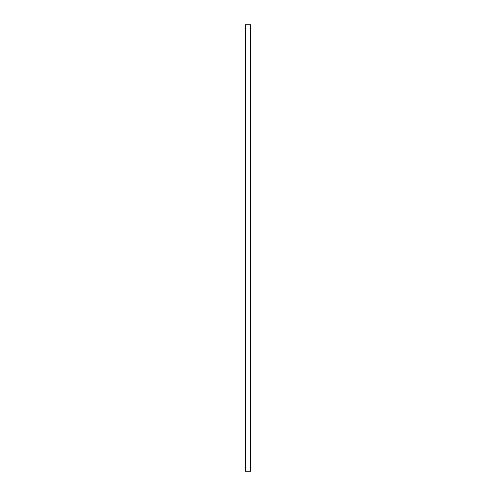 <?xml version="1.0" encoding="UTF-8"?>
<svg xmlns="http://www.w3.org/2000/svg" width="496" height="496" viewBox="0 0 496 496"><rect width="100%" height="100%" fill="white"/><g stroke="black" fill="none" stroke-linecap="round" stroke-linejoin="round"><path stroke-width="0.74" d="M250.678 471.2L245.322 471.2L245.322 24.8L250.678 24.8L250.678 471.2"/></g></svg>
